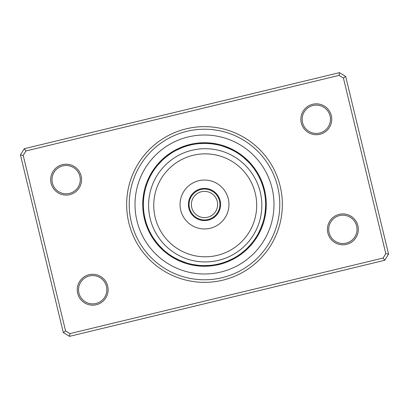 <?xml version="1.0" encoding="UTF-8"?>
<svg xmlns="http://www.w3.org/2000/svg" width="409" height="409" viewBox="0 0 409 409"><rect width="100%" height="100%" fill="white"/><g stroke="black" fill="none" stroke-linecap="round" stroke-linejoin="round"><path stroke-width="0.61" d="M189.06 204.5A15.44 15.44 0 0 0 204.5 219.94A15.44 15.44 0 0 0 219.94 204.5A15.44 15.44 0 0 0 204.5 189.06A15.44 15.44 0 0 0 189.06 204.5M191.376 204.5A13.124 13.124 0 0 0 204.5 217.624A13.124 13.124 0 0 0 217.624 204.5A13.124 13.124 0 0 0 204.5 191.376A13.124 13.124 0 0 0 191.376 204.5M265.226 215.778A6.692 6.692 -81.1 0 1 264.28 217.235L264.321 217.056M264.597 215.655A6.692 6.692 97.4 0 0 265.502 214.173M265.738 212.562A6.692 6.692 95.9 0 1 264.868 214.065L265.323 210.569M265.584 206.719L265.124 212.291M265.104 212.47A6.692 6.692 -85.6 0 0 265.932 210.947M265.293 210.87A6.692 6.692 92.9 0 0 266.08 209.326M265.594 202.547L265.579 202.225M265.436 209.27A6.692 6.692 91.4 0 0 266.182 207.7M266.249 206.075A6.692 6.692 -90.2 0 1 265.543 207.66L265.553 207.481M265.426 199.566L265.62 203.846M265.375 199.009A6.692 6.692 0 0 1 266.141 200.568M265.605 206.049A6.692 6.692 0 0 0 266.269 204.449M256.29 238.161A6.692 6.692 -58.6 0 1 254.858 239.142L254.96 238.994M257.159 236.785A6.692 6.692 119.9 0 1 255.753 237.803L255.855 237.649M256.612 236.443A6.692 6.692 118.4 0 0 257.992 235.385M258.785 233.963A6.692 6.692 -63.1 0 1 257.44 235.057L257.527 234.899M260.732 228.452L258.222 233.651A6.692 6.692 115.4 0 0 259.546 232.527M258.974 232.225A6.692 6.692 113.9 0 0 260.262 231.065M260.942 229.587A6.692 6.692 -67.7 0 1 259.684 230.778L261.111 227.552M262.159 224.786L262.041 225.119M262.675 223.258L262.844 222.726A6.692 6.692 0 0 1 262.956 224.454M262.844 222.726L260.359 229.316A6.692 6.692 0 0 0 261.586 228.089M237.767 255.778A6.692 6.692 -36.1 0 0 239.464 255.415M239.107 254.884A6.692 6.692 142.4 0 0 240.794 254.48M242.102 253.503A6.692 6.692 140.9 0 1 240.426 253.953L240.569 253.846M246.121 249.265L241.857 252.88M241.714 252.987A6.692 6.692 -40.6 0 0 243.381 252.496M242.982 251.99A6.692 6.692 137.9 0 0 244.628 251.453M245.855 250.38A6.692 6.692 136.4 0 1 244.219 250.962L244.357 250.845M247.046 249.275A6.692 6.692 -45.2 0 1 245.426 249.899L247.041 248.391M250.006 245.308L249.771 245.569M251.07 244.091L251.428 243.662A6.692 6.692 0 0 1 250.87 245.308M251.428 243.662L246.612 248.805A6.692 6.692 0 0 0 248.212 248.14M215.615 264.603A6.692 6.692 -13.6 0 0 217.317 264.925M221.422 263.232L218.109 264.091M217.194 264.291A6.692 6.692 164.9 0 0 218.907 264.562M222.961 262.767L219.674 263.708M218.764 263.938A6.692 6.692 163.4 0 0 220.487 264.163M222.051 263.723A6.692 6.692 -18.1 0 1 220.328 263.539L221.295 263.273M221.381 263.248L224.71 262.184M226.008 261.714L222.772 262.829M221.877 263.099A6.692 6.692 160.4 0 0 223.605 263.238M227.506 261.126L224.301 262.327M223.416 262.624A6.692 6.692 158.9 0 0 225.149 262.716M226.673 262.149A6.692 6.692 -22.7 0 1 224.94 262.103L225.886 261.76M225.967 261.729L229.198 260.41M227.465 261.147L232.869 258.641L227.384 261.177M232.869 258.641A6.692 6.692 0 0 1 231.724 259.945M226.448 261.545A6.692 6.692 0 0 0 228.186 261.545M191.765 264.28A6.692 6.692 8.9 0 0 193.222 265.226M199.065 265.38L193.345 264.597A6.692 6.692 -172.6 0 0 194.827 265.502M194.935 264.868A6.692 6.692 -174.1 0 0 196.438 265.738M198.053 265.932A6.692 6.692 4.4 0 1 196.53 265.104L196.709 265.124M198.13 265.293A6.692 6.692 -177.1 0 0 199.674 266.08M206.453 265.594L206.775 265.579M199.73 265.436A6.692 6.692 -178.6 0 0 201.3 266.182M202.925 266.249A6.692 6.692 -0.2 0 1 201.34 265.543L201.519 265.553M207.823 265.533L207.47 265.553M209.434 265.426L209.991 265.375A6.692 6.692 0 0 1 208.432 266.141M209.991 265.375L202.951 265.605A6.692 6.692 0 0 0 204.551 266.269M170.839 256.29A6.692 6.692 31.4 0 1 169.858 254.858L170.006 254.96M172.215 257.159A6.692 6.692 -150.1 0 1 171.197 255.753L171.351 255.855M172.557 256.612A6.692 6.692 -151.6 0 0 173.615 257.992M179.07 260.083L174.101 257.527M173.943 257.44A6.692 6.692 26.9 0 0 175.037 258.785M176.473 259.546A6.692 6.692 -154.6 0 1 175.349 258.222L175.507 258.309M182.036 261.346L176.775 258.974A6.692 6.692 -156.1 0 0 177.935 260.262M184.214 262.159L183.881 262.041M178.222 259.684A6.692 6.692 22.3 0 0 179.413 260.942M185.742 262.675L186.274 262.844A6.692 6.692 0 0 1 184.546 262.956M186.274 262.844L179.684 260.359A6.692 6.692 0 0 0 180.911 261.586M156.591 242.455L153.324 237.92M153.222 237.767A6.692 6.692 53.9 0 0 153.585 239.464M154.116 239.107A6.692 6.692 -127.6 0 0 154.52 240.794M158.656 244.93L155.088 240.482M155.047 240.426A6.692 6.692 -129.1 0 0 155.497 242.102M156.013 241.714A6.692 6.692 49.4 0 0 156.504 243.381M160.849 247.287L157.122 243.12M157.01 242.982A6.692 6.692 -132.1 0 0 157.547 244.628M158.038 244.219A6.692 6.692 -133.6 0 0 158.62 245.855M163.692 250.006L159.224 245.564M159.101 245.426A6.692 6.692 44.8 0 0 159.725 247.046M164.909 251.07L165.338 251.428A6.692 6.692 0 0 1 163.692 250.87M160.195 246.612A6.692 6.692 0 0 0 160.86 248.212M144.075 217.317A6.692 6.692 76.4 0 1 144.397 215.615L144.428 215.794M144.766 217.47L144.909 218.109M144.709 217.194A6.692 6.692 -105.1 0 0 144.438 218.907M145.129 219.04L145.292 219.674M145.062 218.764A6.692 6.692 -106.6 0 0 144.837 220.487M145.532 220.599L145.711 221.228M145.461 220.328A6.692 6.692 71.9 0 0 145.277 222.051M145.977 222.148L146.171 222.772M145.901 221.877A6.692 6.692 -109.6 0 0 145.762 223.605M148.815 229.7A61.125 61.125 0 0 0 229.7 260.185A61.125 61.125 0 0 0 260.185 179.3A61.125 61.125 0 0 0 179.3 148.815A61.125 61.125 0 0 0 148.815 229.7L148.937 229.976M146.442 223.621L146.376 223.416A6.692 6.692 -111.1 0 0 146.284 225.149M149.397 230.957L149.628 231.433M147.823 227.384L146.897 224.94A6.692 6.692 67.3 0 0 146.851 226.673M149.965 232.102L150.359 232.869A6.692 6.692 0 0 1 149.055 231.724M147.455 226.448A6.692 6.692 0 0 0 147.455 228.186M144.72 191.765A6.692 6.692 98.9 0 0 143.774 193.222M144.403 193.345A6.692 6.692 -82.6 0 0 143.498 194.827M144.132 194.935A6.692 6.692 -84.1 0 0 143.262 196.438A61.769 61.769 0 0 1 146.044 184.546A6.692 6.692 0 0 0 146.156 186.274L146.437 185.405M143.068 198.053A6.692 6.692 94.4 0 1 143.896 196.53L143.876 196.709M143.707 198.13A6.692 6.692 -87.1 0 0 142.92 199.674M143.406 206.453L143.421 206.775M143.564 199.73A6.692 6.692 -88.6 0 0 142.818 201.3M142.751 202.925A6.692 6.692 89.8 0 1 143.457 201.34L143.447 201.519M143.467 207.823L143.447 207.47M142.731 204.551A6.692 6.692 0 0 1 143.395 202.951L143.395 203.022M143.574 209.434L143.625 209.991A6.692 6.692 0 0 1 142.859 208.432A61.769 61.769 0 0 0 218.989 264.541A61.769 61.769 0 0 0 264.541 190.011A61.769 61.769 0 0 0 190.011 144.459A61.769 61.769 0 0 0 144.459 218.989A61.769 61.769 0 0 1 142.859 208.432M152.71 170.839A6.692 6.692 121.4 0 1 154.142 169.858L154.04 170.006M153.247 171.197A6.692 6.692 -60.1 0 0 151.841 172.215M157.93 164.909L157.572 165.338A6.692 6.692 0 0 1 158.13 163.692A61.769 61.769 0 0 0 151.008 173.615A6.692 6.692 -61.6 0 1 152.388 172.557L152.347 172.618M151.56 173.943A6.692 6.692 116.9 0 0 150.215 175.037M150.778 175.349A6.692 6.692 -64.6 0 0 149.454 176.473M147.312 182.925L147.199 183.227M150.026 176.775A6.692 6.692 -66.1 0 0 148.738 177.935M148.058 179.413A6.692 6.692 112.3 0 1 149.316 178.222L149.239 178.385M146.841 184.214L146.959 183.881M147.414 180.911A6.692 6.692 0 0 1 148.641 179.684L148.61 179.75M146.325 185.742L146.156 186.274M166.545 156.591L171.08 153.324M171.233 153.222A6.692 6.692 143.9 0 0 169.536 153.585M165.292 157.608L169.832 154.157M169.893 154.116A6.692 6.692 -37.6 0 0 168.206 154.52M181.535 147.853L176.131 150.359A6.692 6.692 0 0 1 177.276 149.055A61.769 61.769 0 0 0 166.898 155.497A6.692 6.692 -39.1 0 1 168.574 155.047L168.431 155.154M162.879 159.735L167.23 156.054M167.286 156.013A6.692 6.692 139.4 0 0 165.619 156.504M164.372 157.547A6.692 6.692 -42.1 0 1 166.018 157.01L165.88 157.122M164.571 158.222L164.781 158.038A6.692 6.692 -43.6 0 0 163.145 158.62M158.994 163.692L159.229 163.431M163.574 159.101A6.692 6.692 134.8 0 0 161.954 159.725M157.572 165.338L162.337 160.246M162.388 160.195A6.692 6.692 0 0 0 160.788 160.86M193.385 144.397A6.692 6.692 166.4 0 0 191.683 144.075M187.578 145.768L190.891 144.909M191.806 144.709A6.692 6.692 -15.1 0 0 190.093 144.438M186.039 146.233L189.326 145.292M190.236 145.062A6.692 6.692 -16.6 0 0 188.513 144.837A61.769 61.769 0 0 1 200.568 142.859A6.692 6.692 0 0 0 199.009 143.625L206.049 143.395A6.692 6.692 0 0 0 204.449 142.731M186.949 145.277A6.692 6.692 161.9 0 1 188.672 145.461L187.705 145.727M187.619 145.752L184.29 146.816M182.992 147.286L186.228 146.171M187.123 145.901A6.692 6.692 -19.6 0 0 185.395 145.762M181.494 147.874L184.699 146.673M185.584 146.376A6.692 6.692 -21.1 0 0 183.851 146.284M182.327 146.851A6.692 6.692 157.3 0 1 184.06 146.897L183.181 147.214M176.131 150.359L181.616 147.823M182.552 147.455A6.692 6.692 0 0 0 180.814 147.455M211.54 143.784L217.056 144.679M217.235 144.72A6.692 6.692 -171.1 0 0 215.778 143.774M214.173 143.498A6.692 6.692 7.4 0 1 215.655 144.403L215.477 144.372M214.065 144.132A6.692 6.692 5.9 0 0 212.562 143.262A61.769 61.769 0 0 1 224.454 146.044A6.692 6.692 0 0 0 222.726 146.156L229.316 148.641A6.692 6.692 0 0 0 228.089 147.414M206.719 143.416L212.291 143.876M212.47 143.896A6.692 6.692 -175.6 0 0 210.947 143.068M210.87 143.707A6.692 6.692 2.9 0 0 209.326 142.92M203.498 143.385L209.086 143.549M209.27 143.564A6.692 6.692 1.4 0 0 207.7 142.818M201.177 143.467L207.481 143.447M207.66 143.457A6.692 6.692 179.8 0 0 206.075 142.751M199.566 143.574L199.009 143.625M239.142 154.142A6.692 6.692 -148.6 0 0 238.161 152.71M237.803 153.247A6.692 6.692 29.9 0 0 236.785 151.841M236.443 152.388A6.692 6.692 28.4 0 0 235.385 151.008A61.769 61.769 0 0 1 245.308 158.13A6.692 6.692 0 0 0 243.662 157.572L248.805 162.388A6.692 6.692 0 0 0 248.14 160.788M233.963 150.215A6.692 6.692 -153.1 0 1 235.057 151.56L234.899 151.473M232.527 149.454A6.692 6.692 25.4 0 1 233.651 150.778L233.493 150.691M226.075 147.312L225.773 147.199M226.964 147.654L232.225 150.026A6.692 6.692 23.9 0 0 231.065 148.738M224.255 146.657L230.615 149.239M230.778 149.316A6.692 6.692 -157.7 0 0 229.587 148.058M223.258 146.325L222.726 146.156M255.415 169.536A6.692 6.692 -126.1 0 1 255.778 171.233L255.676 171.08M254.884 169.893A6.692 6.692 52.4 0 0 254.48 168.206M253.953 168.574A6.692 6.692 50.9 0 0 253.503 166.898A61.769 61.769 0 0 1 259.945 177.276A6.692 6.692 0 0 0 258.641 176.131L260.185 179.3L258.641 176.131M252.496 165.619A6.692 6.692 -130.6 0 1 252.987 167.286L252.88 167.143M251.99 166.018A6.692 6.692 47.9 0 0 251.453 164.372M250.962 164.781A6.692 6.692 46.4 0 0 250.38 163.145M249.275 161.954A6.692 6.692 -135.2 0 1 249.899 163.574L249.776 163.436M244.091 157.93L243.662 157.572M264.925 191.683A6.692 6.692 -103.6 0 1 264.603 193.385L264.572 193.206M263.232 187.578L264.091 190.891M264.291 191.806A6.692 6.692 74.9 0 0 264.562 190.093M262.767 186.039L263.693 189.26M263.938 190.236A6.692 6.692 73.4 0 0 264.163 188.513A61.769 61.769 0 0 1 264.541 190.011A61.769 61.769 0 0 0 190.011 144.459A61.769 61.769 0 0 0 144.459 218.989M263.723 186.949A6.692 6.692 -108.1 0 1 263.539 188.672L263.273 187.705M261.515 182.475L262.829 186.228M263.099 187.123A6.692 6.692 70.4 0 0 263.238 185.395M262.363 184.807L262.624 185.584A6.692 6.692 68.9 0 0 262.716 183.851M260.922 180.993L262.103 184.06A6.692 6.692 -112.7 0 0 262.149 182.327M262.103 184.06L261.944 183.615M261.453 182.307L261.545 182.552A6.692 6.692 0 0 0 261.545 180.814M265.502 200.614L265.559 201.678M165.338 251.428L164.638 250.835M261.141 181.519L261.489 182.399M148.078 228.007L147.935 227.665M244.889 158.62L245.569 159.229M143.625 209.991L143.549 209.076M128.82 222.762A77.853 77.853 0 0 1 186.238 128.82A77.853 77.853 0 0 1 280.18 186.238A77.853 77.853 0 0 1 222.762 280.18A77.853 77.853 0 0 1 128.82 222.762M277.68 186.841A75.276 75.276 0 0 0 186.841 131.32A75.276 75.276 0 0 0 131.32 222.159A75.276 75.276 0 0 0 222.159 277.68A75.276 75.276 0 0 0 277.68 186.841A75.276 75.276 0 0 1 222.159 277.68A75.276 75.276 0 0 1 131.32 222.159A75.276 75.276 0 0 1 186.841 131.32A75.276 75.276 0 0 1 277.68 186.841M327.86 232.977A15.44 15.44 0 0 1 339.25 214.342A15.44 15.44 0 0 1 357.885 225.732A15.44 15.44 0 0 1 346.495 244.367A15.44 15.44 0 0 1 327.86 232.977M356.633 226.034A14.157 14.157 0 0 0 339.552 215.594A14.157 14.157 0 0 0 329.112 232.675A14.157 14.157 0 0 0 346.193 243.115A14.157 14.157 0 0 0 356.633 226.034M77.679 293.35A15.44 15.44 0 0 1 89.07 274.715A15.44 15.44 0 0 1 107.7 286.106A15.44 15.44 0 0 1 96.314 304.736A15.44 15.44 0 0 1 77.679 293.35M106.452 286.407A14.157 14.157 0 0 0 89.372 275.968A14.157 14.157 0 0 0 78.932 293.048A14.157 14.157 0 0 0 96.013 303.488A14.157 14.157 0 0 0 106.452 286.407M51.115 183.268A15.44 15.44 0 0 1 62.505 164.633A15.44 15.44 0 0 1 81.14 176.023A15.44 15.44 0 0 1 69.75 194.658A15.44 15.44 0 0 1 51.115 183.268M79.888 176.325A14.157 14.157 0 0 0 62.807 165.885A14.157 14.157 0 0 0 52.367 182.966A14.157 14.157 0 0 0 69.448 193.406A14.157 14.157 0 0 0 79.888 176.325M301.3 122.894A15.44 15.44 0 0 1 312.686 104.264A15.44 15.44 0 0 1 331.321 115.65A15.44 15.44 0 0 1 319.93 134.285A15.44 15.44 0 0 1 301.3 122.894M330.068 115.951A14.157 14.157 0 0 0 312.987 105.512A14.157 14.157 0 0 0 302.548 122.593A14.157 14.157 0 0 0 319.628 133.032A14.157 14.157 0 0 0 330.068 115.951M384.751 260.282L69.525 336.351L63.313 332.558L20.45 154.929L24.249 148.718L339.475 72.649L345.687 76.442L388.55 254.071L384.751 260.282L383.115 258.033L385.799 253.641L343.432 78.083L339.041 75.399L25.885 150.967L23.201 155.359L65.568 330.917L69.959 333.601L383.115 258.033M23.201 155.359L20.45 154.929M24.249 148.718L25.885 150.967M339.475 72.649L339.041 75.399M65.568 330.917L63.313 332.558M345.687 76.442L343.432 78.083M69.959 333.601L69.525 336.351M388.55 254.071L385.799 253.641M239.055 244.112A51.473 51.473 0 0 0 244.004 171.489A51.473 51.473 0 0 0 171.381 166.535A51.473 51.473 0 0 0 166.432 239.158A51.473 51.473 0 0 0 239.055 244.112M167.997 162.654A56.621 56.621 0 0 1 247.885 168.104A56.621 56.621 0 0 1 242.44 247.987A56.621 56.621 0 0 1 162.552 242.542A56.621 56.621 0 0 1 167.997 162.654M193.927 192.378A16.084 16.084 0 0 0 192.378 215.073A16.084 16.084 0 0 0 215.073 216.622A16.084 16.084 0 0 0 216.622 193.927A16.084 16.084 0 0 0 193.927 192.378M188.426 186.075A24.448 24.448 0 0 0 186.075 220.574A24.448 24.448 0 0 0 220.574 222.925A24.448 24.448 0 0 0 222.925 188.426A24.448 24.448 0 0 0 188.426 186.075M272.051 188.201A69.489 69.489 0 0 1 220.799 272.051A69.489 69.489 0 0 1 136.949 220.799A69.489 69.489 0 0 1 188.201 136.949A69.489 69.489 0 0 1 272.051 188.201M143.262 196.438A61.769 61.769 0 0 1 146.044 184.546M151.008 173.615A61.769 61.769 0 0 1 158.13 163.692M166.898 155.497A61.769 61.769 0 0 1 177.276 149.055M188.513 144.837A61.769 61.769 0 0 1 200.568 142.859M212.562 143.262A61.769 61.769 0 0 1 224.454 146.044M235.385 151.008A61.769 61.769 0 0 1 245.308 158.13M253.503 166.898A61.769 61.769 0 0 1 259.945 177.276M264.163 188.513A61.769 61.769 0 0 1 264.541 190.011"/></g></svg>
